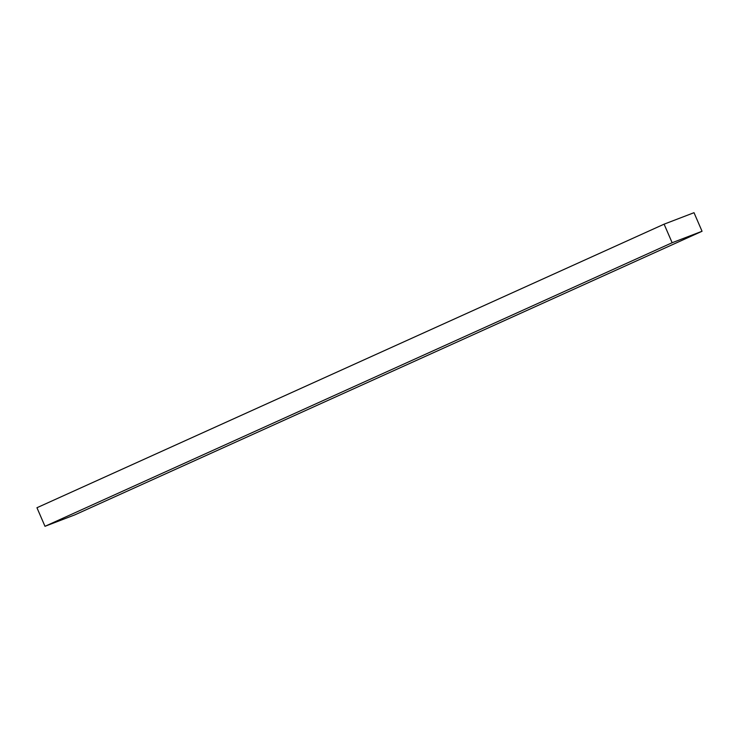 <?xml version="1.0" encoding="UTF-8"?>
<svg xmlns="http://www.w3.org/2000/svg" width="739" height="739" viewBox="0 0 739 739"><rect width="100%" height="100%" fill="white"/><g stroke="black" fill="none" stroke-linecap="round" stroke-linejoin="round"><path stroke-width="1.11" d="M44.987 526.307L74.898 514.834L702.05 231.27L672.139 242.734L44.987 526.307L672.139 242.734L664.102 224.166L36.95 507.73L44.987 526.307L74.898 514.834L702.05 231.27L694.013 212.693L702.05 231.27L672.139 242.734L664.102 224.166L694.013 212.693L664.102 224.166L36.95 507.73L44.987 526.307"/></g></svg>
